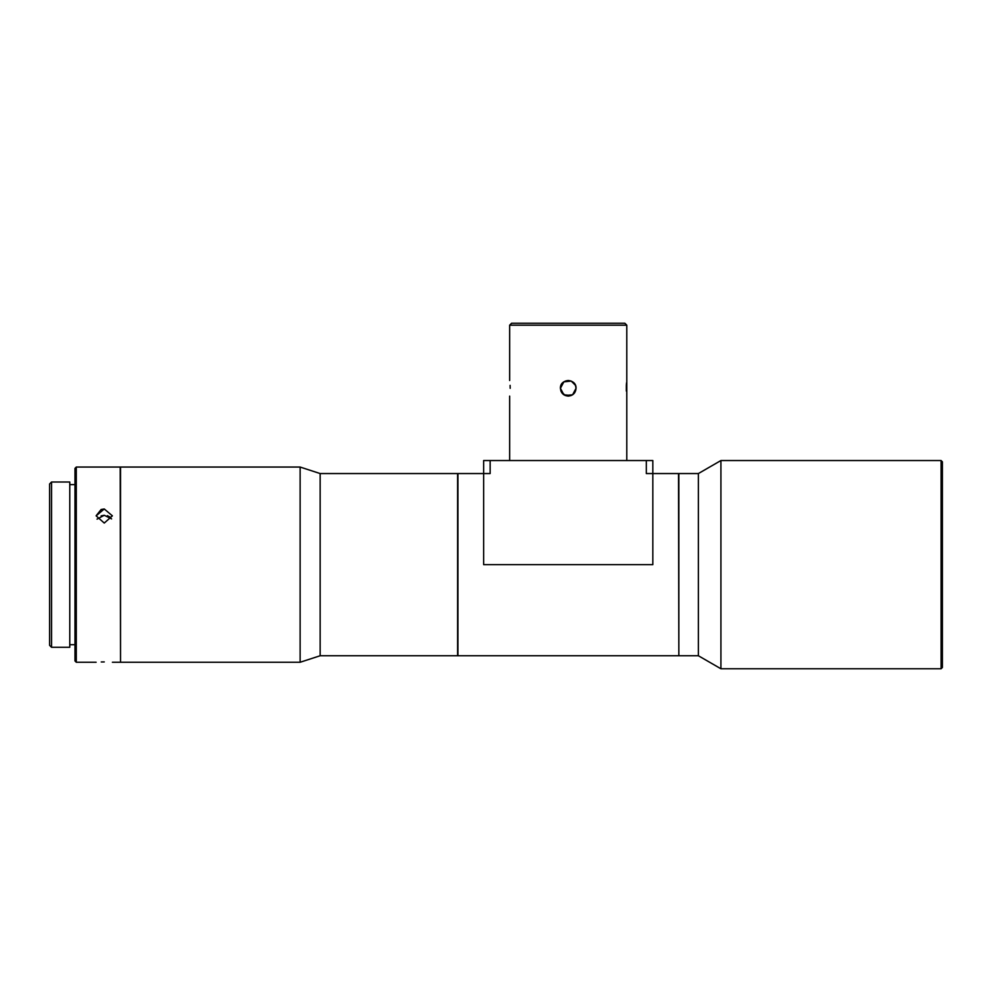 <?xml version="1.0" encoding="UTF-8"?>
<svg xmlns="http://www.w3.org/2000/svg" width="992" height="992" viewBox="0 0 992 992"><rect width="100%" height="100%" fill="white"/><g stroke="black" fill="none" stroke-linecap="round" stroke-linejoin="round"><path stroke-width="1.49" d="M941.098 668.769L942.4 667.467L942.4 461.838L941.098 460.536L720.924 460.536L720.924 668.769L941.098 668.769L941.098 460.536M720.924 668.769L698.38 655.749L698.38 473.556L720.924 460.536M698.38 655.749L678.85 655.749L678.85 473.556L698.38 473.556M678.85 655.427L678.528 473.556L652.823 473.556L652.823 564.646L483.637 564.646L483.637 473.556L490.147 473.556L490.147 460.536L646.313 460.536L646.313 473.556L652.823 473.556L652.823 460.536L646.313 460.536M678.528 655.749L457.932 655.749L457.932 473.556L483.637 473.556L483.637 460.536L490.147 460.536M626.336 391.084L626.349 385.305M626.349 385.28L626.535 382.788M626.795 325.178L624.848 323.231L511.612 323.231L509.665 325.178L626.795 325.178L626.795 460.536M563.196 394.27L565.229 395.51L572.582 394.791L576.042 388.306C575.583 383.569 572.979 380.965 568.23 380.494C563.481 380.965 560.877 383.569 560.418 388.306C560.877 393.043 563.481 395.647 568.23 396.118C572.979 395.647 575.583 393.043 576.042 388.306L575.447 385.318L571.256 381.102M320.156 564.646L320.156 473.556L457.61 473.556L457.61 655.749L320.156 655.749L320.156 564.646M565.204 395.498L561.013 391.294L560.418 388.306C559.934 378.225 576.538 378.25 576.042 388.306M561.038 391.332L562.712 393.824M571.206 395.523L563.865 394.779L560.418 388.306L563.878 381.821L571.218 381.089L573.264 382.342M510.186 388.306C509.615 398.375 509.615 398.375 510.186 388.306C509.615 398.375 509.615 398.375 510.186 388.306C509.615 378.225 509.615 378.225 510.186 388.306L510.111 385.367M320.156 655.749L300.13 662.259L300.13 467.046L320.156 473.556M575.434 385.28L573.711 382.738M300.13 662.259L120.528 662.259L120.528 467.046L300.13 467.046M120.528 661.937L120.206 467.046L76.285 467.046L76.285 662.259L96.125 662.259M96.125 515.778L101.147 509.491M101.147 509.479L104.259 508.97L96.125 515.852L104.259 523.057L112.394 515.852L104.259 508.97M76.285 662.259L74.983 660.957L74.983 468.348L76.285 467.046M104.259 661.924C93.769 662.296 93.769 662.296 104.259 661.924C114.762 662.296 114.762 662.296 104.259 661.924L101.258 661.974M97.042 519.138L104.259 515.27L101.147 515.877M69.775 564.646L69.775 482.013L51.547 482.013L51.547 647.292L69.775 647.292L69.775 564.646M51.547 647.292L49.6 645.346L49.6 483.96L51.547 482.013M104.259 515.27L111.612 518.89M109.988 517.03L107.372 515.666M74.983 484.617L69.775 484.617M509.665 325.178L509.665 380.494M509.665 396.118L509.665 460.536M120.206 662.259L112.394 662.259M74.983 644.688L69.775 644.688"/></g></svg>
